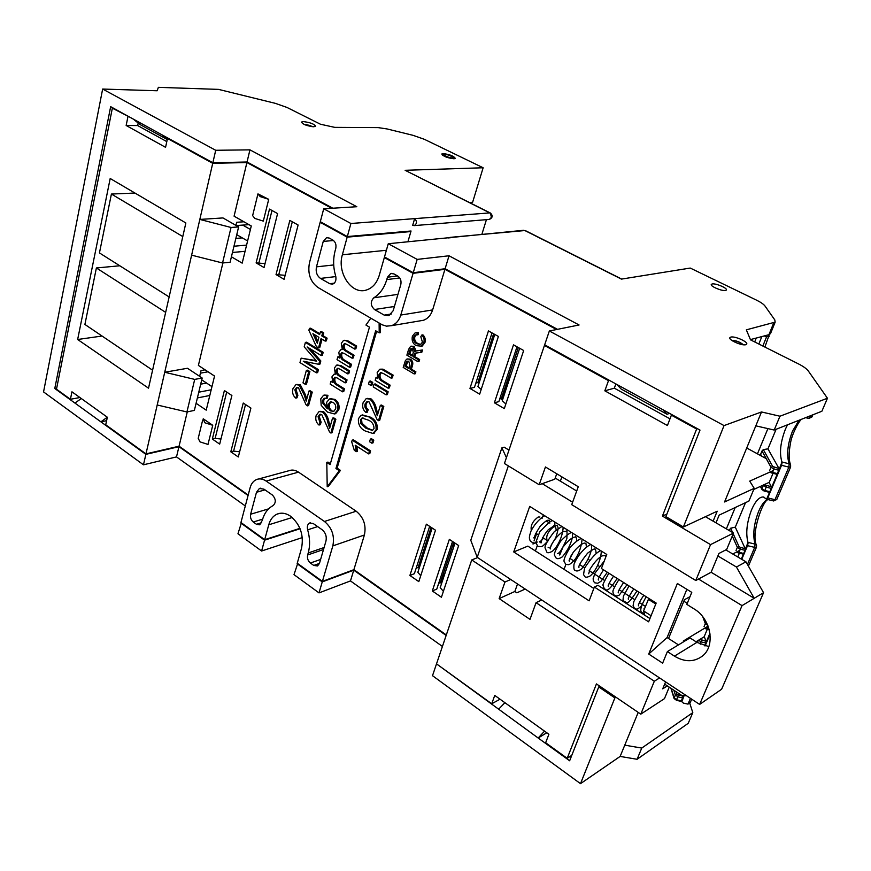 <?xml version="1.0" encoding="UTF-8"?>
<svg xmlns="http://www.w3.org/2000/svg" width="871" height="871" viewBox="0 0 871 871"><rect width="100%" height="100%" fill="white"/><g stroke="black" fill="none" stroke-linecap="round" stroke-linejoin="round"><path stroke-width="1.31" d="M556.199 529.916L555.535 526.77L553.782 526.792C548.001 531.386 545.779 535.915 547.097 540.379L542.611 537.527M539.955 517.015L538.18 517.026C532.671 521.141 530.385 525.583 531.31 530.33M686.827 604.387L691.77 592.367L677.377 583.483L648.721 654.045L662.635 663.147L667.393 651.562L674.448 656.146C684.769 662.276 694.111 662.232 702.462 656.005C715.788 645.781 710.954 618.66 694.045 608.894L686.827 604.387M533.324 542.971L532.954 544.005L535.828 542.818M543.33 514.903L542.611 516.895M542.383 517.548L542.089 518.354M536.612 533.738L534.054 540.924M560.358 481.151L561.893 476.873M513.727 551.942L589.123 600.827L594.36 587.054L648.623 621.829L656.168 603.059L601.415 568.513L606.76 554.457L529.72 506.41L513.727 551.942L527.848 546.117L593.826 588.448M535.393 550.951L537.189 545.91M508.98 450.1L504.135 447.171L501.881 447.857L506.421 457.623M576.689 491.015L555.23 478.048M508.337 465.887L477.221 557.32L699.631 704.421L721.602 689.255L763.551 592.683L742.048 605.617L698.509 579.041M572.617 502.219L542.219 483.677M742.048 605.617L699.631 704.421M717.889 555.959L736.441 567.021L754.21 598.301L711.117 572.258L718.923 553.477L726.686 549.449L733.524 533.052L710.54 544.625L662.417 516.078L696.626 429.022L671.389 415.173L672.281 414.879M477.221 557.32L470.776 540.27L501.881 447.857M594.36 587.054L597.952 585.312L649.94 618.552M686.446 695.7L682.091 695.668L664.671 684.127M686.849 589.329L667.088 637.561L648.721 654.045M678.487 644.888L667.088 637.561M667.393 651.562L690.006 637.931L696.942 642.352L708.82 646.62M725.826 549.895L745.946 561.806L763.551 592.683M736.441 567.021L745.946 561.806M446.311 634.959L353.887 569.678L322.401 581.393L297.261 563.221L301.54 548.207C303.99 535.23 300.353 524.571 290.631 516.253C285.851 513.041 281.268 512.355 276.88 514.217C272.939 516.089 270.228 519.617 268.747 524.799L292.231 517.494M257.827 194.364L252.634 215.627L254.833 218.425L263.314 221.125L268.714 199.328L260.179 196.606L257.947 193.895L268.714 199.328M202.703 419.974L198.207 438.385L200.047 441.891L207.995 444.417L212.742 425.288L204.739 422.74L203.248 418.799L212.742 425.288M475.849 383.066L477.841 382.598L493.607 333.789M419.191 568.164L418.134 567.446L431.101 527.314M501.217 399.049L518.299 347.518M441.586 583.483L440.356 582.645L453.737 542.285M231.425 256.782L242.182 263.14L251.273 225.97L234.081 216.171L246.907 162.55L331.72 208.278M248.191 495.033L179.067 446.202L145.98 453.878L157.205 404.993L186.938 411.95L194.712 379.397L202.181 378.025L187.472 368.27L164.728 372.255L199.829 219.427L231.033 227.473L238.621 226.917L222.976 217.935L199.829 219.427L212.72 163.313L246.907 162.55M179.067 446.202L187.276 411.874M209.802 395.478L197.379 397.938M205.099 369.837L201.049 370.567L199.655 376.348M196.095 403.295L206.209 410.154L214.549 376.054L198.392 365.417L222.889 262.955M245.067 251.316L232.47 252.47M243.924 221.778L236.683 222.279L235.932 225.382M191.62 255.159L222.541 262.988L230.107 262.247L238.621 226.917M194.712 379.397L164.728 372.255L157.205 404.993M186.938 411.95L194.375 410.404L202.181 378.025M231.033 227.473L222.541 262.988M373.779 440.182L371.547 438.755L370.382 439.06L372.614 440.486L371.819 443.176L372.984 442.871L373.779 440.182L372.614 440.486M369.424 451.232L368.629 453.911L369.794 453.584L370.589 450.917L353.386 439.833L352.211 440.138L369.424 451.232L370.589 450.917M368.629 453.911L355.205 445.233L356.326 451.657L357.502 451.341L356.772 446.246M325.144 341.094L326.342 340.888L327.093 338.144L325.896 338.351L325.144 341.094L321.051 338.623L318.525 347.899L319.722 347.681L322.03 339.211M319.875 333.789L310.609 328.204L309.412 328.4L319.657 334.584L320.397 331.84L321.606 331.644L323.751 332.94L322.999 335.683L327.093 338.144M415.892 371.83L414.727 372.08L414.161 373.953L415.325 373.703L415.892 371.83L411.384 369.152L412.364 365.896C413.333 363.065 412.702 360.823 410.481 359.179L407.508 358.939M335.868 419.223L333.713 417.84L332.537 418.124L334.682 419.506L335.868 419.223L332.025 432.735L330.849 433.029L329.445 431.787L321.791 414.683L319.831 414.4L318.067 416.719L319.254 416.447L320.691 414.28M318.067 416.719L319.94 422.533L318.993 425.037L320.18 424.743L321.127 422.25L319.254 416.447M330.196 426.387L328.922 421.858C328.138 417.601 326.396 414.226 323.707 411.743L319.984 411.308M276.031 274.583L289.847 220.417L298.111 225.012L284.098 279.33L276.031 274.583L285.133 275.312M264.044 267.549L277.588 213.602L269.498 209.094L256.128 262.9L264.044 267.549M504.309 408.608L523.678 350.512L513.498 344.851L494.39 402.783L504.309 408.608M243.249 403.033L250.902 408.085L238.295 456.97L230.804 451.799L243.249 403.033M212.328 439.038L219.677 444.112L231.893 395.51L224.391 390.546L212.328 439.038L215.137 438.385L220.962 439.028M432.321 590.963L441.423 597.245L458.658 545.551L449.338 539.378L432.321 590.963L436.774 589.101L452.539 541.501M426.365 524.179L435.489 530.221L418.809 581.621L409.893 575.47L426.365 524.179M469.959 388.444L488.446 330.915L498.397 336.446L479.671 394.138L469.959 388.444L474.466 387.355L492.028 332.907M330.37 463.688L327.964 462.087L326.788 462.414L327.213 486.747L328.389 486.41L340.463 470.384L337.121 468.163L376.62 331.318M337.121 468.163L335.945 468.489L375.662 330.751L379.212 332.831L380.398 332.635L380.3 323.729M326.2 398.363L324.219 398.243L322.651 400.257L322.51 402.838L327.365 408.858L326.581 402.402L329.478 398.94L333.756 399.669C337.175 402.075 338.471 405.494 337.654 409.936L334.464 413.943L327.518 412.092L321.192 405.385L320.778 398.864L323.544 395.26L326.734 395.554L326.2 398.363L327.387 398.101L327.921 395.292L324.404 395.075M326.679 407.214L323.696 402.576L323.838 399.996L325.112 398.145M334.627 413.899L335.651 413.66L338.841 409.664C339.657 405.233 338.351 401.814 334.943 399.408L330.523 398.7M332.189 381.193L330.936 381.4L332.864 382.598L331.949 376.86L333.974 374.236L335.389 374.171L334.41 368.052L336.565 365.134L341.073 365.657L337.208 365.003M335.281 373.953L334.595 374.105M339.886 365.896L348.411 371.122L347.638 373.855L348.825 373.615L349.598 370.883L341.073 365.657M347.638 373.855L339.919 369.119L337.436 368.313L336.184 369.914C335.749 372.603 336.609 374.552 338.754 375.749L345.852 380.137L345.079 382.859L346.266 382.609L347.039 379.898L339.94 375.51C337.796 374.301 336.946 372.363 337.371 369.685L338.231 368.302M344.491 388.858L343.316 389.108L342.543 391.819L343.729 391.558L344.491 388.858L338.177 384.917C335.662 383.741 334.562 381.64 334.867 378.602L335.607 377.285M339.069 356.751L337.785 356.914L339.723 358.101L338.808 352.32L340.931 349.609L342.292 349.543L341.312 343.381L343.555 340.365L348.03 340.909L344.23 340.256M342.194 349.369L341.563 349.489M346.843 341.116L355.466 346.277L354.671 349.064L355.858 348.846L356.653 346.07L348.03 340.909M354.671 349.064L346.876 344.372L344.404 343.588L343.098 345.232C342.662 347.954 343.522 349.913 345.689 351.089L352.864 355.433L352.08 358.199L353.267 357.97L354.051 355.205L346.876 350.871C344.709 349.696 343.849 347.736 344.285 345.025L345.199 343.577M351.47 364.296L350.284 364.535L349.5 367.279L350.686 367.05L351.47 364.296L345.09 360.409C342.543 359.266 341.432 357.154 341.748 354.083L342.543 352.701M416.088 351.002L414.095 346.386L411.254 346.168M417.895 361.65L419.049 361.411L419.626 359.527L418.472 359.767L417.895 361.65L406.877 355.161L408.619 349.369L410.622 346.288L412.93 346.614L414.836 351.906L416.251 350.937L421.357 350.229L420.704 352.407L421.858 352.178L422.522 350L417.601 350.654M419.626 359.527L414.672 356.62L415.587 353.789L416.915 352.831M424.961 342.521C425.734 339.516 425.059 336.957 422.925 334.856L421.76 335.063C423.894 337.175 424.569 339.734 423.807 342.739L424.961 342.521L422.065 346.212L416.131 345.635C412.767 343.566 411.526 340.419 412.397 336.184L415.075 332.918L418.352 332.624L416.109 332.733M420.976 346.429L422.065 346.212M417.187 332.831L416.948 334.932L418.113 334.725L418.352 332.624M420.682 344.459L417.851 343.512C415.293 342.129 414.269 339.897 414.814 336.805L416.262 334.856M312.264 392.102L310.163 390.774L308.965 391.025L311.067 392.364L312.264 392.102L308.563 405.592L307.365 405.864L305.982 404.656L298.459 387.769L296.63 387.486L294.823 389.849L296.02 389.598L297.49 387.388M294.823 389.849L296.673 395.597L295.759 398.101L296.957 397.84L297.871 395.347L296.02 389.598M306.712 399.234L305.481 394.835L300.353 384.862L296.804 384.427M316.151 360.594L301.159 358.155L316.685 361.171L304.197 346.843L305.394 342.401L306.592 342.194L323.195 352.341L322.368 355.335L321.17 355.553L307.125 346.93L319.624 361.193L320.822 360.964L310.13 348.77M319.624 361.193L318.775 364.307L319.973 364.078L320.822 360.964M318.438 369.652L317.24 369.881L316.423 372.842L317.621 372.614L318.438 369.652L305.579 361.661M373.735 433.225L377.219 429.512C377.698 423.676 375.423 419.561 370.382 417.155L362.303 414.89M383.806 406.441L381.542 405.048L380.377 405.32L382.641 406.724L383.806 406.441L379.658 420.399L378.493 420.693L377.012 419.43L369.043 401.858L366.963 401.585L365.091 403.981L366.266 403.709L367.845 401.444M365.091 403.981C364.437 406.517 365.08 408.51 367.039 409.958L366.016 412.538L367.192 412.266L368.215 409.686C366.255 408.238 365.602 406.245 366.266 403.709M377.807 413.997L376.446 409.218C375.641 404.83 373.833 401.368 371.002 398.831L367.203 398.385M372.744 382.402L370.502 381.03L369.326 381.28L371.579 382.652L370.774 385.418L371.95 385.156L372.744 382.402L371.579 382.652M388.161 391.819L375.227 383.915L374.051 384.176L386.985 392.081L386.169 394.857L387.334 394.585L388.161 391.819L386.985 392.081M377.23 377.317L376 377.524L377.796 378.624L377.176 372.559L379.625 369.326L382.968 369.162L380.289 369.184M381.792 369.402L391.961 375.357L391.123 378.156L392.298 377.905L393.126 375.107L382.968 369.162M390.143 385.156L388.967 385.418L388.139 388.194L389.315 387.933L390.143 385.156L383.164 380.921C380.627 379.604 379.625 377.404 380.17 374.323L381.335 372.57M309.88 371.59L307.572 370.153L306.374 370.382L302.988 382.859L305.286 384.307L306.483 384.067L309.88 371.59L308.682 371.819L306.374 370.382M353.887 569.678L364.405 534.99C366.386 525.311 363.653 517.396 356.195 511.223L298.513 472.147C295.215 469.992 292.014 469.523 288.911 470.732L258.6 478.985M599.302 566.324L597.92 565.453M589.427 560.097L588.273 559.367M579.607 553.902L578.703 553.325M420.051 320.844L423.448 320.278C427.824 318.699 430.884 315.258 432.626 309.924L444.929 269.335L556.547 329.521M543.831 515.207L543.384 516.449M371.819 443.176L369.587 441.749L370.382 439.06M356.326 451.657L354.312 450.351L351.71 441.847L352.211 440.138M318.525 347.899L316.38 346.593L308.889 330.305L309.412 328.4M320.397 331.84L322.553 333.136L323.751 332.94M322.553 333.136L321.802 335.879L322.999 335.683M321.802 335.879L325.896 338.351M414.161 373.953L403.208 367.431L405.363 360.648L406.877 359.07L410.481 359.179M409.316 359.418C411.537 361.062 412.168 363.305 411.199 366.147L412.364 365.896M411.199 366.147L410.219 369.402L411.384 369.152M410.219 369.402L414.727 372.08M318.993 425.037C316.097 422.533 315.16 419.332 316.173 415.434L319.102 411.504L322.52 412.027C325.21 414.498 326.952 417.873 327.736 422.141L329.674 428.249L332.537 418.124M334.682 419.506L330.849 433.029M319.94 422.533L321.127 422.25M322.52 412.027L323.707 411.743M327.736 422.141L328.922 421.858M265.034 263.597L256.128 262.9M499.889 398.461L502.611 399.669M516.993 346.8L498.843 401.629L494.39 402.783M505.855 403.97L502.251 400.736L519.671 348.28M239.623 451.809L233.602 451.113L230.804 451.799M409.893 575.47L414.389 573.684L429.653 526.356M379.212 332.831L379.114 323.043M340.463 470.384L339.287 470.71L335.945 468.489M327.213 486.747L339.287 470.71M370.796 318.209L365.94 325.057L369.467 327.126L330.109 464.613L326.788 462.414M326.734 395.554L327.921 395.292M322.651 400.257L323.838 399.996M322.51 402.838L323.696 402.576M333.756 399.669L334.943 399.408M337.654 409.936L338.841 409.664M342.543 391.819L330.185 384.1L330.936 381.4M348.411 371.122L349.598 370.883M336.184 369.914L337.371 369.685M338.754 375.749L339.94 375.51M345.852 380.137L347.039 379.898M345.079 382.859L337.153 377.949L334.78 377.328L333.68 378.852L334.867 378.602M333.68 378.852C333.375 381.89 334.475 383.991 336.99 385.178L343.316 389.108M349.5 367.279L337.023 359.658L337.785 356.914M355.466 346.277L356.653 346.07M343.098 345.232L344.285 345.025M345.689 351.089L346.876 350.871M352.864 355.433L354.051 355.205M352.08 358.199L344.067 353.343L341.693 352.733L340.561 354.301L341.748 354.083M340.561 354.301C340.245 357.371 341.356 359.483 343.903 360.638L350.284 364.535M412.93 346.614L414.095 346.386M421.357 350.229L422.522 350M420.704 352.407L415.478 353.147L414.422 354.018L415.587 353.789M414.422 354.018L413.507 356.849L414.672 356.62M413.507 356.849L418.472 359.767M416.948 334.932L415.293 334.997L413.649 337.012C413.104 340.115 414.128 342.347 416.697 343.729L420.475 344.546L422.457 342.172L420.813 336.761L421.76 335.063M423.807 342.739L420.911 346.44M413.649 337.012L414.814 336.805M416.697 343.729L417.851 343.512M295.759 398.101C292.917 395.663 291.992 392.494 292.972 388.608L295.966 384.59L299.156 385.113L304.284 395.096L306.2 401.128L308.965 391.025M311.067 392.364L307.365 405.864M296.673 395.597L297.871 395.347M299.156 385.113L300.353 384.862M304.284 395.096L305.481 394.835M316.423 372.842L299.972 362.586L301.159 358.155M305.394 342.401L321.998 352.559L323.195 352.341M321.998 352.559L321.17 355.553M318.775 364.307L303.282 361.204L317.24 369.881M374.127 433.159L372.962 433.464L365.243 430.982C360.256 428.565 357.992 424.46 358.449 418.679L361.138 415.173L370.382 417.155M369.217 417.449C374.258 419.855 376.533 423.97 376.054 429.817L377.219 429.512M376.054 429.817L372.962 433.464M366.016 412.538C362.978 409.991 361.998 406.703 363.109 402.674L366.201 398.602L369.827 399.103C372.657 401.64 374.476 405.102 375.27 409.501L377.274 415.772L380.377 405.32M382.641 406.724L378.493 420.693M367.039 409.958L368.215 409.686M369.827 399.103L371.002 398.831M375.27 409.501L376.446 409.218M370.774 385.418L368.52 384.035L369.326 381.28M386.169 394.857L373.245 386.931L374.051 384.176M388.139 388.194L375.183 380.3L376 377.524M383.969 370.545L385.134 370.295M391.961 375.357L393.126 375.107M391.123 378.156L383.338 373.452L380.507 372.646L378.994 374.574L380.17 374.323M378.994 374.574C378.45 377.655 379.451 379.854 381.999 381.171L383.164 380.921M381.999 381.171L388.967 385.418M305.286 384.307L308.682 371.819M356.195 511.223L324.458 521.468L266.156 481.064C262.824 478.832 259.602 478.331 256.477 479.562C253.374 480.944 251.24 483.688 250.097 487.804L240.94 522.513L264.697 539.682L299.907 528.359M129.06 116.768L112.348 108.2L56.484 389.195L70.42 399.277L71.945 391.808L107.351 417.242L105.729 424.787L145.98 453.878M70.42 399.277L79.925 397.535M324.458 521.468C332.003 527.837 334.802 535.97 332.842 545.888L364.405 534.99M322.401 581.393L332.842 545.888M477.613 557.582L471.734 559.955L436.513 663.876L491.723 703.779L494.75 695.406L548.893 734.275L545.638 742.745L567.195 758.325L571.79 755.342M491.723 703.779L500.041 699.206M541.74 599.988L536.057 602.678L529.993 619.368L499.137 598.595L514.848 591.485L516.862 592.824L525.191 589.046M565.889 564.397L564.06 569.351M645.389 606.39L639.39 602.58M634.741 599.629L619.15 589.721M614.567 586.814L609.112 583.352M604.561 580.456L589.177 570.679M584.681 567.816L579.4 564.462M574.936 561.632L569.688 558.3M648.841 598.442L643.582 610.919L644.856 615.296M545.409 345.254L544.44 345.46L504.429 463.503L539.182 484.755L545.442 466.965L578.257 486.726L571.724 504.657L695.777 580.511L711.128 572.258M444.929 269.335L413.072 273.32L384.329 257.544L385.374 257.424M609.439 380.387L608.502 380.638L544.44 345.46M697.508 428.717L696.626 429.022M432.626 309.924L400.791 315.052L413.072 273.32M400.791 315.052C399.049 320.528 395.967 324.066 391.547 325.667L386.506 326.157L382.195 324.807L318.057 287.539C310.359 281.888 307.496 273.657 309.455 262.835L320.158 222.301L321.236 222.225M112.348 108.2L113.491 108.222M212.72 163.313L167.482 138.467L168.604 138.467M410.001 231.087L410.883 231.555L347.17 237.141L320.158 222.301M318.906 337.317L312.907 333.68L317.294 343.228L318.906 337.317M408.793 361.323L409.914 365.439L408.956 368.651L405.026 366.31L406.528 361.672L408.793 361.323M333.07 402.402C335.313 403.872 336.173 406.038 335.651 408.902L333.713 411.362L330.545 410.883C328.465 409.316 327.725 407.138 328.302 404.362L330.229 401.836L333.07 402.402M412.397 348.52L413.311 352.515L412.233 356.097L408.717 354.029L409.903 350.044L411.123 348.346L412.397 348.52M368.411 420.16C372.015 421.651 373.888 424.438 374.029 428.532L372.418 430.437L366.027 428.271L360.801 423.513L360.431 419.964L362.042 418.026L368.411 420.16M77.65 339.494L110.192 178.501L185.861 222.976L148.516 388.183L77.65 339.494L102.038 336.032M167.482 138.467L165.566 147.33L126.153 125.478L127.928 116.747M264.697 539.682L268.747 524.799M313.756 565.442L319.45 563.417L317.534 565.954L313.756 565.442L310.392 563.025C307.942 560.902 307.028 558.224 307.648 554.99L308.225 552.976L324.088 547.521M317.621 526.596L307.648 529.829C310.011 538.049 310.207 545.758 308.225 552.976M307.648 529.829C306.886 526.574 307.528 524.309 309.597 523.025L313.222 523.525L322.074 529.699C325.58 532.671 326.875 536.46 325.972 541.065L319.45 563.428M256.477 492.278L250.63 514.228C250.075 517.396 250.957 519.987 253.276 522.012L256.455 524.298L259.798 524.81L262.323 520.205C264.294 513.193 267.898 508.326 273.146 505.583C276.205 502.491 275.955 498.974 272.405 495.044L263.978 489.164L259.416 488.457L256.477 492.278L265.002 489.872M567.195 758.325L596.439 683.92L640.784 714.155L654.328 681.231L536.057 602.678M499.137 598.595L504.973 582.024L471.734 559.955M510.744 579.487L504.973 582.024M517.526 583.973L514.848 591.485M659.587 677.932L654.328 681.231M643.582 610.919L651.083 615.71M648.242 599.248L655.787 604.017M671.389 415.173L667.426 425.516L604.833 390.818L608.502 380.638M695.777 580.511L710.54 544.625M556.743 473.77L554.816 479.192L539.182 484.755M347.333 236.553L320.31 221.713L323.718 208.779L350.893 223.499L347.333 236.553L411.047 231L407.9 241.833L410.883 231.555M384.329 257.544L379.244 275.388C376.838 283.119 372.559 287.996 366.397 290.021C351.775 295.117 336.761 272.841 342.368 254.778L347.17 237.141M332.853 240.058C335.487 241.92 336.456 244.707 335.771 248.409L335.139 250.739C332.994 259.057 333.168 267.484 335.662 276.042C336.522 280.135 335.509 282.835 332.635 284.142L329.728 283.728L320.506 278.415C316.892 275.78 315.552 271.926 316.478 266.853L323.25 241.419L326.571 237.663L329.271 238.066L332.853 240.058M393.18 310.707L388.825 315.694L384.198 315.117L374.486 309.521C370.458 305.579 370.229 301.671 373.801 297.806C379.93 294.028 384.253 287.963 386.778 279.602L387.453 277.218L390.785 273.494L393.921 273.908L397.731 276.02C400.529 277.991 401.542 280.865 400.78 284.654L393.18 310.707M615.873 383.915L614.327 388.172L604.833 390.818M669.984 418.831L614.327 388.172M666.881 514.097L662.417 516.078M138.173 123.051L137.662 125.555L126.153 125.478M137.662 125.555L166.797 141.603M317.784 341.465L314.703 334.769M406.528 361.672L408.064 361.03M405.026 366.31L406.191 366.07L407.693 361.432M409.196 367.856L406.191 366.07M454.989 543.123L440.193 587.664L443.393 591.344M432.168 528.022L417.84 572.323L420.737 575.677M481.184 389.479L477.929 386.528L494.772 334.431M333.941 411.264L330.545 410.883M328.302 404.362L329.488 404.1L331.122 401.705M331.731 410.611C329.652 409.043 328.911 406.866 329.488 404.1M408.717 354.029L409.871 353.8L411.918 348.313M412.473 355.324L409.871 353.8M372.625 430.339L367.192 427.977L366.027 428.271M360.431 419.964L363.011 417.83M360.801 423.513L361.977 423.219L361.607 419.68M367.192 427.977L361.977 423.219M416.153 568.219L418.134 567.446M438.679 583.33L440.356 582.645M119.784 265.775L96.387 267.963L84.901 324.448L152.577 370.197M134.929 193.046L111.412 194.048L99.446 252.928L169.137 296.946M640.784 714.155L664.453 698.651L669.244 687.154M665.596 681.906L662.711 688.852L667.328 685.891M705.456 516.688L733.524 533.052M165.653 312.362L96.387 267.963M182.779 236.564L111.412 194.048M712.173 283.957L711.357 284.36C709.625 286.047 722.005 291.382 725.543 290.457L726.327 290.065C728.014 288.355 715.744 283.064 712.173 283.957M443.241 153.601L441.793 154.004C443.208 156.323 447.215 157.912 453.835 158.762L455.25 158.359C453.845 156.051 449.839 154.461 443.241 153.601M313.68 126.774C306.744 125.892 302.673 124.324 301.453 122.06L303.413 121.602C310.326 122.484 314.387 124.063 315.596 126.306L313.68 126.774M745.816 344.687C741.918 346.048 727.818 339.723 729.952 337.589L730.791 337.11C734.721 335.814 748.679 342.063 746.61 344.219L745.816 344.687M56.691 388.172L54.786 388.499L110.661 106.665L212.851 162.746L247.037 161.995L332.798 208.213M106.61 420.671L100.884 421.836L54.786 388.499M248.072 495.501L178.958 446.671L145.871 454.357L100.884 421.836L107.318 417.209M240.81 523.003L264.555 540.183L261.605 551.005L237.968 533.76L241.376 522.84M264.555 540.183L300.07 528.741M668.536 638.497L684.443 599.738L690.006 596.657M716.006 522.84L719.174 515.109L748.908 501.065L754.221 488.348L724.563 501.968L761.504 411.961L779.948 416.218L827.45 398.243L808.364 371.046C806.677 368.771 803.367 366.386 798.424 363.871L750.519 339.853L746.338 329.837L775.157 322.139L774.798 319.907L764.999 306.026C763.638 304.219 760.797 302.248 756.474 300.125L690.257 268.061L621.426 279.112L524.875 230.543L449.98 237.38M546.77 732.761L538.169 738.02L569.645 760.775L598.758 686.914L614.872 697.911L580.5 783.66L620.141 756.42L638.203 712.402M754.221 488.348L749.702 481.119L773.459 470.492M766.23 458.636L746.719 447.988M509.851 377.862L508.708 377.208L510.177 376.86M696.027 641.764L704.116 636.821L707.285 629.308M453.933 542.415L452.615 546.389L453.671 547.086M739.849 550.276L732.783 554.01M732.729 537.059L732.021 536.645M713.12 521.163L717.192 511.212L683.387 526.988L724.041 425.592L761.504 411.961M614.872 697.911L615.971 697.236M683.572 641.818L683.245 641.067L707.829 626.282M687.252 603.353L683.833 601.219M753.753 489.458L769.245 482.327L773.023 473.367M737.781 556.972L739.359 553.227M750.41 339.603L768.941 334.693L770.661 333.266M755.81 425.843L774.188 430.045L821.876 411.254L827.45 398.243M724.041 425.592L549.351 330.98L544.658 344.829L700.001 430.089L665.89 516.612L683.387 526.988M413.246 272.721L384.492 256.945L388.259 243.728L417.165 259.395L413.246 272.721L445.103 268.747L557.516 329.325M297.12 563.722L322.248 581.893L319.015 592.89L294.006 574.642L297.686 563.526M322.248 581.893L353.746 570.178L446.148 635.46M544.527 731.15L538.169 738.02L436.872 664.127M689.799 703.354L692.804 712.62L641.753 748.069L624.757 745.162M388.259 243.728L523.83 230.271M417.165 259.395L449.033 255.78L579.084 324.981L549.351 330.98M692.804 712.62L688.221 723.311L637.082 759.283L620.141 756.42M580.5 783.66L432.506 675.689L436.338 664.388M442.424 646.456L350.48 580.924L353.746 570.178M319.015 592.89L350.48 580.924M508.708 377.208L501.435 399.147M428.053 536.765L429.109 537.472M452.016 552.083L450.263 552.758M250.413 229.476L242.769 225.099M236.76 234.68L247.604 240.962M214.549 376.076L208.027 371.797M201.745 379.854L211.958 386.637M440.552 582.775L443.524 573.793L445.005 573.194M245.306 505.953L176.508 456.905L143.465 464.809L43.55 391.917L102.647 89.049L157.128 90.769L158.38 87.34L218.545 89.386L275.367 103.355L286.951 107.427L320.474 124.237L334.791 127.373L378.156 127.612L387.094 128.952L413.039 135.332L424.373 139.306L483.144 167.765L472.615 202.279L469.447 202.486M261.605 551.005L302.313 537.581M445.103 268.747L449.033 255.78M176.508 456.905L178.958 446.671M323.718 208.779L356.816 206.721L249.944 149.856L215.714 150.28L102.647 89.049M247.037 161.995L249.944 149.856M412.68 225.393L414.64 218.632C417.176 221.332 417.057 223.651 414.291 225.611L412.68 225.393M350.893 223.499L489.818 212.905L405.135 170.302L483.144 167.765M481.881 234.31L486.432 219.666M212.851 162.746L215.714 150.28M143.465 464.809L145.871 454.357M488.783 219.47L489.415 219.416C492.703 217.728 493.03 215.594 490.395 213.025L405.135 170.302M598.758 686.914L599.869 686.261M779.948 416.218L774.188 430.045M641.753 748.069L637.082 759.283M448.315 237.935L451.015 237.674M663.136 409.86L667.023 414.248L669.603 413.398M616.853 384.459L621.088 388.989L667.023 414.248M498.506 709.342L504.897 702.69M74.917 403.055L81.33 398.548M133.176 119.022L140.035 124.542L167.254 139.512M162.278 134.994L167.341 139.11M443.524 573.793L444.569 574.501M431.254 530.864L430.187 530.156M452.724 549.928L451.472 549.1M483.884 363.893L485.027 364.557M684.062 695.679L681.862 701.765L683.408 703.115L687.992 704.116L690.344 702.364M779.012 468.565L772.686 466.475L763.334 449.599L767.95 448.859L779.012 468.565L778.87 470.275L781.962 462C779.229 453.345 780.372 442.414 785.392 429.218L787.482 424.808M732.642 532.54L730.671 528.196L735.298 527.162L745.173 548.61L745.021 550.32L747.982 542.393C745.587 533.259 746.795 522.371 751.597 509.731C755.418 501.054 759.349 496.797 763.377 496.982L766.622 499.225L769.801 491.712L769.017 492.213M681.96 700.665L681.819 701.471M681.775 699.859L683.539 695.679M682.603 695.679L682.592 697.911L678.063 696.909L675.352 694.96L674.11 698.531L676.201 700.077M782.104 462.621L781.548 465.299L788.843 467.128L774.983 499.693L776.78 499.203M766.611 499.225L773.764 500.988L774.983 499.693L767.743 497.907L781.548 465.299M748.091 543.036L747.536 545.671L754.689 547.391L747.438 564.419M767.743 497.907L766.622 499.225M741.754 559.324L747.536 545.671M705.107 645.944L710.072 634.208M730.671 528.196L729.005 530.417M761.646 456.132L760.633 454.27L761.004 455.783M760.633 454.27L762.005 450.96L771.009 467.292L774.058 469.066L778.87 470.275L776.823 474.314L772.207 473.062M763.334 449.599L762.005 450.96M769.071 482.403L771.358 486.671L766.578 485.485L765.021 490.525L761.994 488.729L762.049 489.644L764.411 491.179L765.021 490.525L769.801 491.712L777.444 473.639L772.642 472.441L774.21 467.357M741.319 559.062L745.021 550.32L740.306 549.187L740.47 547.478L739 546.553L733.208 533.792M704.628 645.814L709.952 633.239M704.247 636.527L705.989 641.296L705.826 642.994L701.22 641.949L698.52 640.239M737.258 551.702L743.66 553.521L742.919 553.945M771.358 486.671L771.216 488.381L766.426 487.194L763.399 485.397L761.994 488.729L760.71 486.258M769.147 336.554L766.643 336.631L767.09 335.183M696.942 642.352L674.448 656.146M198.762 392.2L211.196 389.783M233.972 246.221L246.591 245.121M292.308 221.789L278.872 274.267M271.992 210.477L258.981 262.607M233.602 451.113L245.524 404.536M215.137 438.385L226.689 392.07M336.99 385.178L338.177 384.917M343.903 360.638L345.09 360.409M417.623 350.643L418.788 350.414M414.095 354.911L415.249 354.682M313.985 360.616L315.182 360.398M266.156 481.064L298.513 472.147M206.579 383.066L200.7 384.176M242.301 237.892L235.856 238.414M386.386 250.282L342.368 254.778M405.973 363.142L407.138 362.902M409.903 350.044L411.068 349.815M268.584 508.871L250.63 514.228M333.713 264.947L316.478 266.853M323.25 241.419L333.517 240.505M399.756 277.936L386.778 279.602M373.801 297.806L397.949 294.376M323.511 549.514L307.648 554.99M262.617 519.16L253.276 522.012M335.814 276.575L320.506 278.415M329.728 283.728L334.301 283.151M384.198 315.117L391.417 313.974M387.453 277.218L397.601 275.944M394.411 306.483L374.486 309.521M320.615 559.422L310.392 563.025M261.616 522.709L256.455 524.298M768.941 334.693L773.666 322.978M414.291 225.611L489.415 219.416L491.418 217.369L490.395 213.025M732.369 340.79L732.565 340.724C735.625 340.474 739.011 341.791 742.734 344.687M690.453 698.346L687.992 704.116M810.749 415.641L810.172 417.002L811.946 416.654M790.65 466.932L788.843 467.128L789.18 463.818L790.672 465.081M756.496 547.086L754.689 547.391L755.048 544.092L756.561 545.431M681.666 700.905L676.832 699.838L674.121 697.889L671.203 688.46M799.055 420.247L792.545 431.047C787.504 444.221 786.382 455.152 789.18 463.818L781.962 462M767.329 499.399C764.172 501.261 761.265 505.267 758.608 511.451C753.785 524.07 752.598 534.957 755.048 544.092L747.982 542.393M682.777 696.212L676.887 694.241L675.352 694.96L673.871 690.224M678.248 695.21L676.386 700.317L681.83 701.514M706.61 622.809L705.336 623.603L707.785 625.4M705.989 641.296L700.012 639.325M701.395 640.239L700.284 644.192M766.578 485.485L764.15 484.668M726.36 528.882L735.2 507.543M757.454 453.845L767.906 428.608M808.538 418.309L810.172 417.002L808.43 416.556M776.105 429.283L767.95 448.859M745.511 502.665L735.298 527.162M801.494 419.289C798.402 421.499 791.478 435.598 790.53 442.991C788.658 452.713 788.68 460.019 790.585 464.885L790.607 467.03L776.747 499.562L773.459 500.781M676.887 694.241L676.092 691.694M745.173 548.61L740.47 547.478M763.377 490.689L769.191 492.365M696.887 642.319L696.571 641.437M709.048 629.058L706.86 628.557L707.981 625.901M702.799 616.81L705.336 623.603L704.051 626.663M739 546.553L737.367 547.347L740.306 549.187L738.956 552.399L738.401 552.998L737.367 552.475M729.354 529.568L729.996 531.005M732.271 536.046L737.367 547.347L736.028 550.548M772.686 466.475L771.009 467.292L769.594 470.667M698.281 640.392L697.344 642.602M705.216 627.871L706.86 628.557L706.174 628.895M764.074 484.701L763.236 485.093M770.9 471.755L772.642 472.441L772.022 473.116L770.977 472.626M451.929 157.836C449.839 158.468 440.715 154.015 445.125 154.515C447.204 153.895 456.306 158.315 451.929 157.836M304.338 124.52L312.003 126.654M768.69 336.859L768.886 334.704M764.15 335.966L766.643 336.631L762.844 346.037M761.831 336.576L758.848 344.023M754.7 341.955L756.257 338.057M538.115 534.685L535.807 533.226M555.535 526.77L553.771 525.659M549.089 522.731L546.182 520.912M276.88 514.217L279.711 513.346M320.376 414.269L319.831 414.4M335.651 413.66L334.464 413.943M416.643 352.907L415.478 353.147M416.011 334.867L415.293 334.997M374.563 433.007L373.398 433.312M367.573 401.444L366.963 401.585M391.547 325.667L423.448 320.278M208.06 371.786L200.417 373.169M248.975 224.653L236.259 225.556M330.806 401.705L330.229 401.836M362.793 417.84L362.042 418.026M310.348 522.785L309.597 523.025M260.407 488.185L259.416 488.457M326.571 237.663L327.616 237.565M390.785 273.494L391.983 273.352M451.635 553.227L449.882 553.912M770.432 333.822L775.157 322.139M621.698 279.068L525.442 230.652M533.716 537.821L534.761 538.539C536.046 537.549 530.57 541.043 540.488 525.801C548.599 518.289 547.445 520.847 548.066 520.216L548.97 520.335C549.133 521.435 549.133 518.201 549.808 523.177M543.602 538.169C538.681 543.482 540.205 541.033 539.399 541.751L541.065 542.927C541.599 539.258 543.994 534.859 548.273 529.731L554.979 525.213L557.244 525.638C557.592 527.684 559.541 525.91 555.818 537.549M555.546 538.147L551.06 545.29M548.774 547.358L548.142 547.598M549.96 547.87L550.276 548.97C550.396 544.081 558.474 533.738 563.395 531.571L566.4 531.277C567.043 529.797 567.195 532.246 566.869 538.648C562.993 547.543 560.129 552.432 558.267 553.325L557.603 553.586M559.465 553.945L559.726 555.023L562.84 547.293C571.986 535.556 575.219 537.342 575.285 537.026C575.753 535.981 576.297 537.244 576.929 540.815M573.412 552.072L570.853 556.144M569.068 560.151L569.318 561.272C569.405 560.902 567.936 561.958 573.249 552.301C582.002 541.773 585.247 543.166 585.116 543.134C585.802 544.56 585.693 540.532 586.444 547.119M578.932 567.413L578.867 566.912C578.769 565.192 581.686 560.608 587.62 553.15C592.683 549.525 595.1 548.207 594.849 549.209C595.383 548.403 595.808 549.786 596.112 553.346M588.687 573.782L589.961 569.307C596.428 558.866 601.001 556.329 602.307 555.872L605.095 555.567L605.759 557.092M598.464 580.021C598.976 579.618 596.025 581.393 603.516 569.841M608.219 585.356L608.372 586.51C609.003 585.878 605.737 588.067 613.522 576.145M618.323 592.857C618.769 592.465 616.069 593.848 623.592 582.503M628.383 599.455C628.949 598.758 625.999 600.555 633.772 588.927M638.41 604.703L638.497 605.846C638.28 604.256 640.065 600.729 643.832 595.285M644.475 608.687L643.898 608.916M537.233 542.056C535.055 543.656 532.682 543.221 530.123 540.749C529.612 538.463 528.349 538.735 531.038 530.951C534.108 525.061 538.104 520.292 543.036 516.645L544.734 515.774M554.969 522.154L554.696 526.247M548.392 540.499C541.697 547.521 542.655 545.921 541.12 546.672L537.81 546.378L535.807 542.404L539.78 531.822L549.089 522.262L552.377 520.542M563.145 527.26C562.786 537.908 555.883 549.024 552.062 551.419C549.242 552.867 547.521 553.129 546.901 552.203L545.028 547.837C544.734 545.475 547.848 540.053 554.37 531.56L561.904 526.487M572.552 533.128L572.399 537.483C570.712 544.615 567.337 551.082 562.263 556.896C559.334 558.768 557.298 559.16 556.155 558.082L554.511 555.284C553.847 553.804 555.84 549.176 560.478 541.392C565.148 536.46 568.807 533.477 571.474 532.453M582.1 539.073C581.49 546.204 579.28 552.78 575.481 558.801C572.258 562.514 569.961 564.484 568.589 564.702L565.834 564.364L564.125 561.61C563.483 559.879 565.377 555.306 569.808 547.913C573.935 543.166 577.723 540.031 581.164 538.496M591.67 545.05L591.496 549.427C590.005 556.09 586.738 562.546 581.697 568.796C578.78 571.006 576.656 571.528 575.317 570.385C574.033 570.494 573.597 568.425 574 564.19C578.78 552.802 587.685 545.475 590.897 544.56M601.36 551.093C600.794 562.296 593.761 573.651 589.776 576.188C587.087 577.408 585.41 577.517 584.757 576.504L583.548 574.544L584.583 568.055C591.246 557.941 596.635 552.16 600.74 550.701M607.337 572.247L600.946 581.338L597.702 583.265L594.653 582.786L593.38 580.99L593.14 578.692L595.045 573.009L604.267 561.022M617.147 578.431C605.781 595.96 606.292 588.143 604.463 589.166L603.026 585.366C602.373 585.258 604.311 581.197 608.84 573.194M627.044 584.681L619.259 595.1L616.94 596.058L614.501 595.535L613.206 593.761L612.955 591.627C612.542 590.886 614.512 586.858 618.878 579.531M637.017 590.974C625.16 608.916 627.468 600.892 624.409 601.981L623.048 599.498L623.418 596.091L629.025 585.933M641.873 605.552C635.547 611.398 636.93 608.415 634.469 608.339L633.108 605.715L633.761 601.654L639.064 592.269M644.54 614.218L641.296 612.073C640.816 611.039 639.162 608.698 646.238 596.798M763.377 496.982L763.943 497.112M690.18 702.734L691.705 699.173M805.653 417.645L808.8 418.461L811.935 416.969L812.861 414.814M768.211 499.616C763.018 499.486 750.726 534.195 756.485 545.213L756.453 547.206L748.396 566.096M670.931 688.275L674.067 698.4M731.825 340.419C735.951 340.43 739.806 341.878 743.399 344.764M696.56 642.101L696.365 641.557M761.994 489.556L760.361 486.41M705.14 628.59L709.234 629.755M737.171 552.497L743.105 554.119M770.802 472.637L776.823 474.314M444.362 154.396L442.348 155.114M444.667 154.385C446.072 153.895 455.228 157.052 454.259 158.74M304.338 124.39C307.866 124.814 310.533 125.587 312.341 126.687M764.901 347.061L769.3 334.584"/></g></svg>
